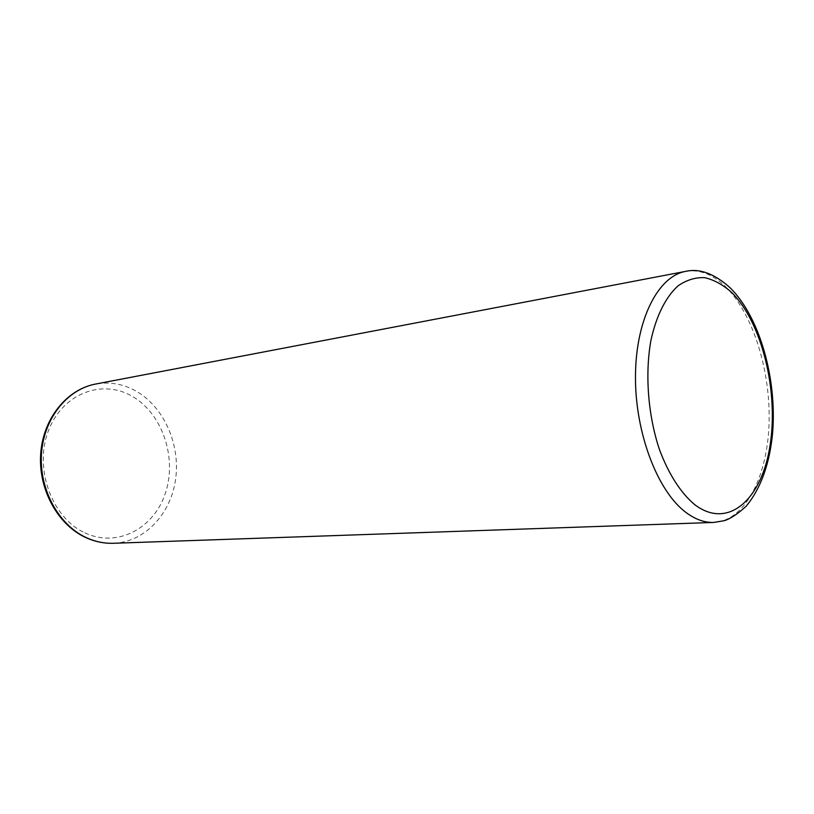 <?xml version="1.0" encoding="UTF-8"?>
<svg xmlns="http://www.w3.org/2000/svg" width="814" height="814" viewBox="0 0 814 814"><rect width="100%" height="100%" fill="white"/><g stroke="black" fill="none" stroke-linecap="round" stroke-linejoin="round"><path stroke-width="0.61" stroke-dasharray="4.07 3.05" d="M84.87 532.844C117.43 548.27 154.355 528.215 165.547 492.674C177.187 457.326 162.24 413.329 131.98 396.194C101.943 378.53 61.823 393.711 48.128 431.532C33.954 469.118 52.116 517.999 84.87 532.844M113.472 543.274C144.79 542.124 170.777 514.072 175.58 479.415C180.515 444.77 164.235 407.295 136.365 391.269C123.423 383.943 109.839 381.532 95.614 384.045M685.632 271.377C699.541 269.108 712.952 274.328 725.874 287.027C753.683 314.743 771.224 372.924 768.986 425.62C766.839 478.286 744.393 521.102 713.786 522.435"/><path stroke-width="1.22" d="M113.472 543.274C103.887 543.589 94.536 541.625 85.409 537.393C57.407 524.379 38.187 488.899 40.7 453.805C43.081 418.701 66.697 389.407 95.614 384.045C67.359 389.234 43.814 418.335 41.463 453.713C38.98 489.061 58.415 524.725 86.07 537.515C95.024 541.666 104.151 543.589 113.472 543.274L713.786 522.435C704.67 522.741 695.502 519.495 686.283 512.698C657.753 491.829 635.174 433.323 635.469 376.658C635.592 319.912 658.007 276.19 685.632 271.377C699.745 268.132 714.723 273.738 730.555 288.197C760.052 317.826 776.922 379.009 772.649 432.539C769.729 463.695 760.917 488.247 746.214 506.186C737.616 514.031 730.3 518.864 724.267 520.685L713.786 522.435M694.891 504.782C680.891 493.213 668.345 473.768 659.228 448.901C647.944 414.682 644.871 373.87 650.966 340.171C656.318 315.72 665.862 296.866 678.021 285.867C686.507 279.996 695.39 277.259 704.69 277.655C714 279.812 723.005 284.747 731.705 292.48C761.843 322.405 778.591 390.679 770.176 444.688C762.199 498.962 728.479 530.168 694.891 504.782M95.614 384.045L685.632 271.377"/></g></svg>
